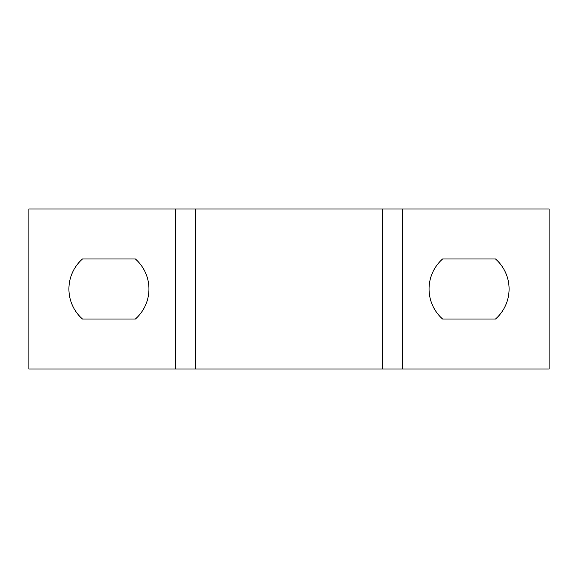 <?xml version="1.0" encoding="UTF-8"?>
<svg xmlns="http://www.w3.org/2000/svg" width="578" height="578" viewBox="0 0 578 578"><rect width="100%" height="100%" fill="white"/><g stroke="black" fill="none" stroke-linecap="round" stroke-linejoin="round"><path stroke-width="0.87" d="M402.375 208.969L549.1 208.969L549.1 369.031L402.375 369.031L402.375 208.969L28.9 208.969L28.9 369.031L402.375 369.031M495.534 319.013L442.604 319.013A40.012 40.012 0 0 1 442.604 258.987L495.534 258.987A40.012 40.012 0 0 1 495.534 319.013M382.369 369.031L382.369 208.969M195.631 369.031L195.631 208.969M135.397 319.013A40.012 40.012 0 0 0 135.397 258.987L82.466 258.987A40.012 40.012 0 0 0 82.466 319.013L135.397 319.013M175.625 369.031L175.625 208.969"/></g></svg>
